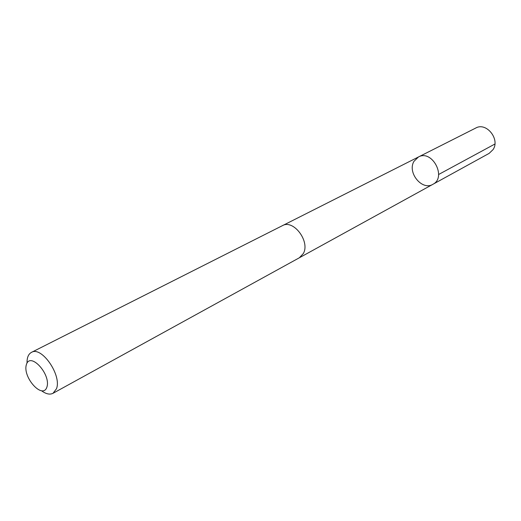 <?xml version="1.0" encoding="UTF-8"?>
<svg xmlns="http://www.w3.org/2000/svg" width="521" height="521" viewBox="0 0 521 521"><rect width="100%" height="100%" fill="white"/><g stroke="black" fill="none" stroke-linecap="round" stroke-linejoin="round"><path stroke-width="0.78" d="M414.013 161.295L418.441 156.984C432.104 149.149 447.044 177.479 432.86 184.33C422.095 191.044 406.973 172.444 414.013 161.295M489.147 153.369L493.081 149.592C500.303 139.218 486.308 121.862 475.784 128.023L418.441 156.984C432.104 149.149 447.044 177.479 432.86 184.33L489.147 153.369M41.732 390.9C46.115 394.065 49.873 394.866 53.012 393.303L299.334 257.791L303.333 253.545C310.399 241.523 293.388 219.015 282.395 225.671L31.436 352.385C28.375 354.091 26.91 357.647 27.04 363.052M53.012 393.303L56.47 388.783C61.992 375.354 41.563 345.827 31.436 352.385M46.903 387.103C51.195 374.254 30.075 351.375 26.369 364.648C22.403 377.354 42.787 399.854 46.903 387.103M438.61 174.502L494.891 144.037M299.699 257.576L432.86 184.33M282.779 225.489L418.441 156.984"/></g></svg>
